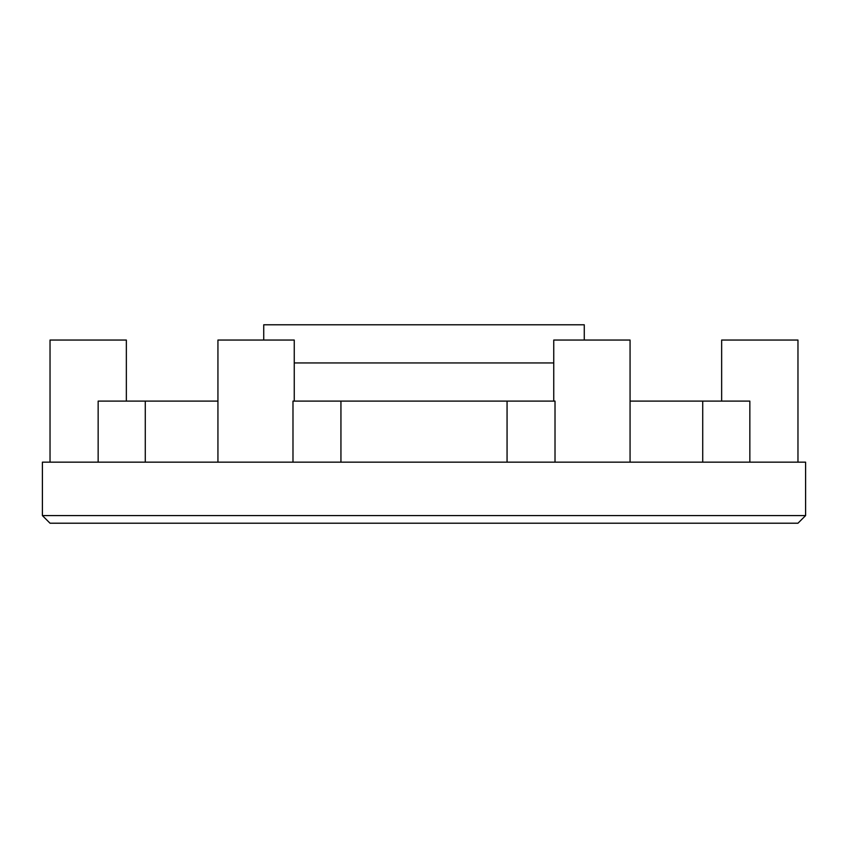 <?xml version="1.0" encoding="UTF-8"?>
<svg xmlns="http://www.w3.org/2000/svg" width="848" height="848" viewBox="0 0 848 848"><rect width="100%" height="100%" fill="white"/><g stroke="black" fill="none" stroke-linecap="round" stroke-linejoin="round"><path stroke-width="1.27" d="M42.4 462.16L805.6 462.16L42.4 462.16L42.4 515.584L805.6 515.584L42.4 515.584L50.032 523.216L797.968 523.216L50.032 523.216M263.728 324.784L584.272 324.784L263.728 324.784L263.728 340.048M294.256 362.944L553.744 362.944M98.156 462.16L98.156 401.104L217.936 401.104M292.984 462.16L292.984 401.104L555.016 401.104L555.016 462.16M630.064 401.104L749.844 401.104L749.844 462.16M50.032 340.048L126.352 340.048L50.032 340.048L50.032 462.16M553.744 340.048L630.064 340.048L553.744 340.048L553.744 401.104M217.936 340.048L294.256 340.048L217.936 340.048L217.936 462.16M721.648 340.048L797.968 340.048L721.648 340.048L721.648 401.104M145.284 462.16L145.284 401.104M702.716 462.16L702.716 401.104M507.062 462.16L507.062 401.104M340.938 462.16L340.938 401.104M805.6 462.16L805.6 515.584L797.968 523.216M584.272 324.784L584.272 340.048M126.352 340.048L126.352 401.104M797.968 340.048L797.968 462.16M630.064 340.048L630.064 462.16M294.256 340.048L294.256 401.104"/></g></svg>
